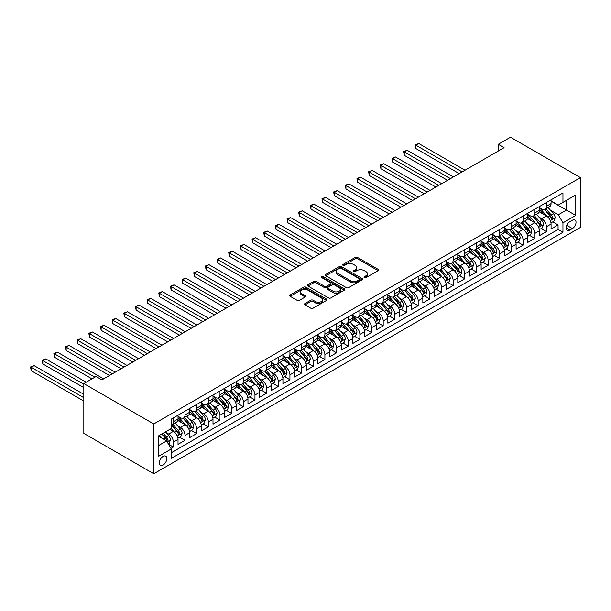 <?xml version="1.0" encoding="UTF-8"?>
<svg xmlns="http://www.w3.org/2000/svg" width="611" height="611" viewBox="0 0 611 611"><rect width="100%" height="100%" fill="white"/><g stroke="black" fill="none" stroke-linecap="round" stroke-linejoin="round"><path stroke-width="0.92" d="M364.347 277.654A1.13 0.657 0 0 0 365.951 277.654L378.11 270.635A1.619 0.932 0 0 0 378.583 269.978A1.619 0.932 0 0 0 378.11 269.314L357.511 257.422A1.619 0.932 0 0 0 355.22 257.422L343.061 264.441A1.13 0.657 0 0 0 342.733 264.907A1.13 0.657 0 0 0 343.061 265.365A1.13 0.657 0 0 0 344.665 265.365L346.238 264.456A5.178 2.986 0 0 1 353.563 264.456L355.281 265.449A5.178 2.986 0 0 1 356.793 267.565A5.178 2.986 0 0 1 355.281 269.68L353.708 270.589A1.13 0.657 0 0 0 353.372 271.047A1.13 0.657 0 0 0 353.708 271.513A1.13 0.657 0 0 0 355.304 271.513L356.877 270.604A5.178 2.986 0 0 1 364.202 270.604L365.92 271.59A5.178 2.986 0 0 1 367.44 273.705A5.178 2.986 0 0 1 365.92 275.821L364.347 276.73A1.13 0.657 0 0 0 364.019 277.195A1.13 0.657 0 0 0 364.347 277.654L364.347 276.73M163.099 465.017A5.278 3.047 120 0 0 166.543 460.366A5.278 3.047 120 0 0 165.734 456.142A5.278 3.047 120 0 0 163.099 456.402A5.278 3.047 120 0 0 159.654 461.045A5.278 3.047 120 0 0 160.464 465.277A5.278 3.047 120 0 0 163.099 465.017M304.988 303.537A1.619 0.932 0 0 0 304.515 304.194A1.619 0.932 0 0 0 304.988 304.858L310.762 308.196A1.619 0.932 0 0 0 313.053 308.196L326.557 300.398A1.619 0.932 0 0 0 327.03 299.734A1.619 0.932 0 0 0 326.557 299.077L305.958 287.185A1.619 0.932 0 0 0 303.667 287.185L290.164 294.983A1.619 0.932 0 0 0 289.69 295.64A1.619 0.932 0 0 0 290.164 296.304L297.145 300.329A1.619 0.932 0 0 0 299.436 300.329L305.217 296.992A1.619 0.932 0 0 0 305.691 296.335A1.619 0.932 0 0 0 305.217 295.671L301.75 293.677A4.33 2.497 0 0 1 300.482 291.905A4.33 2.497 0 0 1 303.155 289.599A4.33 2.497 0 0 1 307.875 290.141L321.432 297.969A4.33 2.497 0 0 1 322.7 299.734A4.33 2.497 0 0 1 320.034 302.048A4.33 2.497 0 0 1 315.314 301.506L313.053 300.2A1.619 0.932 0 0 0 310.762 300.2L304.988 303.537L304.988 304.858L310.762 301.544L310.762 300.2M580.45 177.618L510.506 137.238L498.263 144.303L504.09 147.671L101.9 379.874L96.064 376.506L83.829 383.578L153.773 423.958L580.45 177.618L580.45 227.422L153.773 473.762L153.773 423.958M346.353 287.644A1.619 0.932 0 0 0 348.644 287.644L362.147 279.853A1.619 0.932 0 0 0 362.621 279.189A1.619 0.932 0 0 0 362.147 278.532L341.549 266.64A1.619 0.932 0 0 0 339.258 266.64L325.755 274.431A1.619 0.932 0 0 0 325.281 275.095A1.619 0.932 0 0 0 325.755 275.752L346.353 287.644M322.257 277.898A1.13 0.657 0 0 1 323.41 278.058L323.41 276.714L344.352 288.804A1.619 0.932 0 0 1 344.825 289.461A1.619 0.932 0 0 1 344.352 290.126L330.849 297.924A1.619 0.932 0 0 1 328.558 297.924L307.959 286.032L307.959 284.711A1.619 0.932 0 0 0 307.486 285.368A1.619 0.932 0 0 0 307.959 286.032M307.959 284.711L313.741 281.373A1.619 0.932 0 0 1 316.032 281.373L324.38 286.192A1.619 0.932 0 0 0 326.671 286.192L330.505 283.978A1.619 0.932 0 0 0 330.979 283.321A1.619 0.932 0 0 0 330.505 282.656L321.806 277.638A1.13 0.657 0 0 1 321.478 277.173A1.13 0.657 0 0 1 322.173 276.569A1.13 0.657 0 0 1 323.41 276.714M170.943 448.443L173.356 447.046L168.521 444.25M165.772 432.367L168.697 434.054A6.591 3.811 60 0 1 173.356 442.135L178.022 439.439L178.022 444.35L185.018 440.317L179.71 437.255M177.427 425.63L180.352 427.326A6.591 3.811 60 0 1 185.018 435.399L189.677 432.71L189.677 437.621L196.673 433.581L191.373 430.518M189.082 418.902L192.014 420.589A6.591 3.811 60 0 1 196.673 428.67L201.34 425.974L201.34 430.892L208.336 426.852L203.028 423.79M200.744 412.173L203.669 413.861A6.591 3.811 60 0 1 208.336 421.941L212.995 419.245L212.995 424.164L219.991 420.124L214.682 417.061M212.399 405.444L215.324 407.132A6.591 3.811 60 0 1 219.991 415.205L224.649 412.517L224.649 417.428L231.645 413.395L226.345 410.332M224.054 398.708L226.987 400.404A6.591 3.811 60 0 1 231.645 408.476L236.312 405.788L236.312 410.699L243.308 406.659L238 403.596M235.716 391.979L238.641 393.667A6.591 3.811 60 0 1 243.308 401.748L247.967 399.052L247.967 403.97L254.963 399.93L249.662 396.867M247.371 385.251L250.304 386.939A6.591 3.811 60 0 1 254.963 395.019L259.629 392.323L259.629 397.242L266.617 393.201L261.317 390.139M259.033 378.522L261.959 380.21A6.591 3.811 60 0 1 266.617 388.283L271.284 385.594L271.284 390.505L278.28 386.473L272.972 383.41M270.688 371.786L273.613 373.481A6.591 3.811 60 0 1 278.28 381.554L282.939 378.866L282.939 383.777L289.935 379.737L284.634 376.674M282.343 365.057L285.276 366.745A6.591 3.811 60 0 1 289.935 374.826L294.601 372.13L294.601 377.048L301.597 373.008L296.289 369.945M294.006 358.329L296.931 360.016A6.591 3.811 60 0 1 301.597 368.097L306.256 365.401L306.256 370.319L313.252 366.279L307.952 363.217M305.66 351.6L308.586 353.288A6.591 3.811 60 0 1 313.252 361.361L317.919 358.672L317.919 363.583L324.907 359.551L319.606 356.488M317.323 344.864L320.248 346.559A6.591 3.811 60 0 1 324.907 354.632L329.573 351.944L329.573 356.855L336.569 352.814L331.261 349.752M328.978 338.135L331.903 339.823A6.591 3.811 60 0 1 336.569 347.903L341.228 345.207L341.228 350.126L348.224 346.086L342.924 343.023M340.632 331.406L343.565 333.094A6.591 3.811 60 0 1 348.224 341.175L352.891 338.479L352.891 343.39L359.887 339.357L354.579 336.294M352.295 324.678L355.22 326.366A6.591 3.811 60 0 1 359.887 334.438L364.546 331.75L364.546 336.661L371.541 332.621L366.241 329.566M363.95 317.941L366.875 319.637A6.591 3.811 60 0 1 371.541 327.71L376.208 325.021L376.208 329.932L383.196 325.892L377.896 322.829M375.612 311.213L378.537 312.901A6.591 3.811 60 0 1 383.196 320.981L387.863 318.285L387.863 323.204L394.859 319.163L389.551 316.101M387.267 304.484L390.192 306.172A6.591 3.811 60 0 1 394.859 314.253L399.518 311.557L399.518 316.467L406.514 312.435L401.213 309.372M398.922 297.756L401.855 299.443A6.591 3.811 60 0 1 406.514 307.516L411.18 304.828L411.18 309.739L418.176 305.699L412.868 302.636M410.584 291.019L413.51 292.715A6.591 3.811 60 0 1 418.176 300.788L422.835 298.099L422.835 303.01L429.831 298.97L424.523 295.907M422.239 284.291L425.164 285.979A6.591 3.811 60 0 1 429.831 294.059L434.497 291.363L434.497 296.282L441.486 292.241L436.185 289.179M433.902 277.562L436.827 279.25A6.591 3.811 60 0 1 441.486 287.33L446.152 284.634L446.152 289.545L453.148 285.513L447.84 282.45M445.556 270.833L448.482 272.521A6.591 3.811 60 0 1 453.148 280.594L457.807 277.906L457.807 282.817L464.803 278.776L459.503 275.714M457.211 264.097L460.144 265.793A6.591 3.811 60 0 1 464.803 273.865L469.469 271.177L469.469 276.088L476.465 272.048L471.157 268.985M468.874 257.368L471.799 259.056A6.591 3.811 60 0 1 476.465 267.137L481.124 264.441L481.124 269.359L488.12 265.319L482.812 262.256M480.529 250.64L483.454 252.328A6.591 3.811 60 0 1 488.12 260.408L492.787 257.712L492.787 262.623L499.775 258.59L494.475 255.528M492.191 243.911L495.116 245.599A6.591 3.811 60 0 1 499.775 253.672L504.442 250.984L504.442 255.894L511.438 251.854L506.129 248.792M503.846 237.175L506.771 238.87A6.591 3.811 60 0 1 511.438 246.943L516.096 244.255L516.096 249.166L523.092 245.126L517.792 242.063M515.501 230.446L518.433 232.134A6.591 3.811 60 0 1 523.092 240.215L527.759 237.519L527.759 242.437L534.755 238.397L529.447 235.334M527.163 223.718L530.088 225.406A6.591 3.811 60 0 1 534.755 233.486L539.414 230.79L539.414 235.701L546.41 231.668L546.41 226.75A6.591 3.811 -120 0 0 541.743 218.677L538.818 216.989M541.102 228.606L546.41 231.668M178.022 439.439A6.591 3.811 -120 0 0 173.356 431.358L169.858 429.342M189.677 432.71A6.591 3.811 -120 0 0 185.018 424.63L177.809 420.467M201.34 425.974A6.591 3.811 -120 0 0 196.673 417.901L189.463 413.739M212.995 419.245A6.591 3.811 -120 0 0 208.336 411.172L201.126 407.01M224.649 412.517A6.591 3.811 -120 0 0 219.991 404.436L212.781 400.274M236.312 405.788A6.591 3.811 -120 0 0 231.645 397.708L224.436 393.545M247.967 399.052A6.591 3.811 -120 0 0 243.308 390.979L236.098 386.816M259.629 392.323A6.591 3.811 -120 0 0 254.963 384.25L247.753 380.088M271.284 385.594A6.591 3.811 -120 0 0 266.617 377.514L259.415 373.352M282.939 378.866A6.591 3.811 -120 0 0 278.28 370.785L271.07 366.623M294.601 372.13A6.591 3.811 -120 0 0 289.935 364.057L282.725 359.894M306.256 365.401A6.591 3.811 -120 0 0 301.597 357.328L294.387 353.166M317.919 358.672A6.591 3.811 -120 0 0 313.252 350.592L306.042 346.429M329.573 351.944A6.591 3.811 -120 0 0 324.907 343.863L317.697 339.701M341.228 345.207A6.591 3.811 -120 0 0 336.569 337.135L329.36 332.972M352.891 338.479A6.591 3.811 -120 0 0 348.224 330.406L341.014 326.243M364.546 331.75A6.591 3.811 -120 0 0 359.887 323.67L352.677 319.507M376.208 325.021A6.591 3.811 -120 0 0 371.541 316.941L364.332 312.779M387.863 318.285A6.591 3.811 -120 0 0 383.196 310.212L375.986 306.05M399.518 311.557A6.591 3.811 -120 0 0 394.859 303.484L387.649 299.321M411.18 304.828A6.591 3.811 -120 0 0 406.514 296.747L399.304 292.585M422.835 298.099A6.591 3.811 -120 0 0 418.176 290.019L410.966 285.856M434.497 291.363A6.591 3.811 -120 0 0 429.831 283.29L422.621 279.128M446.152 284.634A6.591 3.811 -120 0 0 441.486 276.562L434.276 272.399M457.807 277.906A6.591 3.811 -120 0 0 453.148 269.825L445.938 265.663M469.469 271.177A6.591 3.811 -120 0 0 464.803 263.097L457.593 258.934M481.124 264.441A6.591 3.811 -120 0 0 476.465 256.368L469.256 252.206M492.787 257.712A6.591 3.811 -120 0 0 488.12 249.639L480.91 245.477M504.442 250.984A6.591 3.811 -120 0 0 499.775 242.903L492.565 238.741M516.096 244.255A6.591 3.811 -120 0 0 511.438 236.174L504.228 232.012M527.759 237.519A6.591 3.811 -120 0 0 523.092 229.446L515.883 225.283M539.414 230.79A6.591 3.811 -120 0 0 534.755 222.717L527.545 218.555M572.408 220.227L569.842 221.701A5.109 2.948 120 0 0 566.504 226.207A5.109 2.948 120 0 0 567.283 230.301A5.109 2.948 120 0 0 569.842 230.049L572.408 228.567A5.109 2.948 120 0 0 575.745 224.069A5.109 2.948 120 0 0 574.959 219.968A5.109 2.948 120 0 0 572.408 220.227M158.44 445.633L166.597 440.921L171.263 448.993L171.263 458.418L562.96 232.272L562.96 222.847L558.301 214.774L550.48 210.253M171.263 448.993L158.44 456.402L158.44 435.941L171.263 428.532L171.263 419.115L562.96 192.961L562.96 202.386L575.783 194.985L575.783 215.446L562.96 222.847M178.022 416.282L180.352 417.634A6.591 3.811 60 0 0 183.651 417.955L188.31 415.266A6.591 3.811 -120 0 0 189.677 412.249L189.677 408.476M189.677 409.553L192.014 410.898A6.591 3.811 60 0 0 195.306 411.226L199.973 408.538A6.591 3.811 -120 0 0 201.34 405.513L201.34 401.748M201.34 402.825L203.669 404.169A6.591 3.811 60 0 0 206.969 404.497L211.627 401.801A6.591 3.811 -120 0 0 212.995 398.784L212.995 395.019M212.995 396.096L215.324 397.44A6.591 3.811 60 0 0 218.623 397.769L223.29 395.073A6.591 3.811 -120 0 0 224.649 392.056L224.649 388.283M224.649 389.36L226.987 390.712A6.591 3.811 60 0 0 230.278 391.032L234.945 388.344A6.591 3.811 -120 0 0 236.312 385.327L236.312 381.554M236.312 382.631L238.641 383.975A6.591 3.811 60 0 0 241.941 384.304L246.6 381.615A6.591 3.811 -120 0 0 247.967 378.591L247.967 374.826M247.967 375.902L250.304 377.247A6.591 3.811 60 0 0 253.596 377.575L258.262 374.879A6.591 3.811 -120 0 0 259.629 371.862L259.629 368.097M259.629 369.174L261.959 370.518A6.591 3.811 60 0 0 265.258 370.846L269.917 368.15A6.591 3.811 -120 0 0 271.284 365.134L271.284 361.361M271.284 362.438L273.613 363.789A6.591 3.811 60 0 0 276.913 364.11L281.579 361.422A6.591 3.811 -120 0 0 282.939 358.405L282.939 354.632M282.939 355.709L285.276 357.053A6.591 3.811 60 0 0 288.568 357.382L293.234 354.693A6.591 3.811 -120 0 0 294.601 351.669L294.601 347.903M294.601 348.98L296.931 350.324A6.591 3.811 60 0 0 300.23 350.653L304.889 347.957A6.591 3.811 -120 0 0 306.256 344.94L306.256 341.175M306.256 342.252L308.586 343.596A6.591 3.811 60 0 0 311.885 343.924L316.551 341.228A6.591 3.811 -120 0 0 317.919 338.211L317.919 334.438M317.919 335.515L320.248 336.867A6.591 3.811 60 0 0 323.547 337.188L328.206 334.5A6.591 3.811 -120 0 0 329.573 331.483L329.573 327.71M329.573 328.787L331.903 330.131A6.591 3.811 60 0 0 335.202 330.459L339.869 327.771A6.591 3.811 -120 0 0 341.228 324.747L341.228 320.981M341.228 322.058L343.565 323.402A6.591 3.811 60 0 0 346.857 323.731L351.524 321.035A6.591 3.811 -120 0 0 352.891 318.018L352.891 314.253M352.891 315.329L355.22 316.674A6.591 3.811 60 0 0 358.52 317.002L363.178 314.306A6.591 3.811 -120 0 0 364.546 311.289L364.546 307.516M364.546 308.593L366.875 309.945A6.591 3.811 60 0 0 370.174 310.266L374.841 307.577A6.591 3.811 -120 0 0 376.208 304.561L376.208 300.788M376.208 301.865L378.537 303.209A6.591 3.811 60 0 0 381.837 303.537L386.496 300.849A6.591 3.811 -120 0 0 387.863 297.824L387.863 294.059M387.863 295.136L390.192 296.48A6.591 3.811 60 0 0 393.492 296.809L398.158 294.112A6.591 3.811 -120 0 0 399.518 291.096L399.518 287.33M399.518 288.407L401.855 289.751A6.591 3.811 60 0 0 405.146 290.08L409.813 287.384A6.591 3.811 -120 0 0 411.18 284.367L411.18 280.594M411.18 281.671L413.51 283.023A6.591 3.811 60 0 0 416.809 283.344L421.468 280.655A6.591 3.811 -120 0 0 422.835 277.638L422.835 273.865M422.835 274.942L425.164 276.287A6.591 3.811 60 0 0 428.464 276.615L433.13 273.927A6.591 3.811 -120 0 0 434.497 270.902L434.497 267.137M434.497 268.214L436.827 269.558A6.591 3.811 60 0 0 440.126 269.886L444.785 267.19A6.591 3.811 -120 0 0 446.152 264.173L446.152 260.408M446.152 261.485L448.482 262.829A6.591 3.811 60 0 0 451.781 263.158L456.448 260.462A6.591 3.811 -120 0 0 457.807 257.445L457.807 253.672M457.807 254.749L460.144 256.101A6.591 3.811 60 0 0 463.436 256.421L468.102 253.733A6.591 3.811 -120 0 0 469.469 250.716L469.469 246.943M469.469 248.02L471.799 249.364A6.591 3.811 60 0 0 475.098 249.693L479.757 247.004A6.591 3.811 -120 0 0 481.124 243.98L481.124 240.215M481.124 241.292L483.454 242.636A6.591 3.811 60 0 0 486.753 242.964L491.42 240.268A6.591 3.811 -120 0 0 492.787 237.251L492.787 233.486M492.787 234.563L495.116 235.907A6.591 3.811 60 0 0 498.416 236.236L503.074 233.539A6.591 3.811 -120 0 0 504.442 230.523L504.442 226.75M504.442 227.827L506.771 229.178A6.591 3.811 60 0 0 510.07 229.499L514.729 226.811A6.591 3.811 -120 0 0 516.096 223.794L516.096 220.021M516.096 221.098L518.433 222.442A6.591 3.811 60 0 0 521.725 222.771L526.392 220.082A6.591 3.811 -120 0 0 527.759 217.058L527.759 213.292M527.759 214.369L530.088 215.714A6.591 3.811 60 0 0 533.388 216.042L538.047 213.346A6.591 3.811 -120 0 0 539.414 210.329L539.414 206.564M171.263 452.766L558.064 229.446L558.064 224.932L551.069 228.972L551.069 224.061A6.591 3.811 -120 0 0 546.41 215.981L539.2 211.818M539.414 207.641L541.743 208.985A6.591 3.811 -120 0 0 545.043 209.313A6.591 3.811 -120 0 0 546.41 206.289L546.41 202.524M545.043 209.313L549.709 206.617A6.591 3.811 -120 0 0 551.069 203.6L551.069 199.828M173.356 417.901L173.356 421.666A6.591 3.811 60 0 1 171.989 424.691A6.591 3.811 60 0 1 171.263 424.958M171.989 424.691L176.655 421.995A6.591 3.811 -120 0 0 178.022 418.978L178.022 415.205M185.018 411.172L185.018 414.938A6.591 3.811 60 0 1 183.651 417.955M196.673 404.436L196.673 408.209A6.591 3.811 60 0 1 195.306 411.226M208.336 397.708L208.336 401.48A6.591 3.811 60 0 1 206.969 404.497M219.991 390.979L219.991 394.744A6.591 3.811 60 0 1 218.623 397.769M231.645 384.25L231.645 388.016A6.591 3.811 60 0 1 230.278 391.032M243.308 377.514L243.308 381.287A6.591 3.811 60 0 1 241.941 384.304M254.963 370.785L254.963 374.558A6.591 3.811 60 0 1 253.596 377.575M266.617 364.057L266.617 367.822A6.591 3.811 60 0 1 265.258 370.846M278.28 357.328L278.28 361.093A6.591 3.811 60 0 1 276.913 364.11M289.935 350.592L289.935 354.365A6.591 3.811 60 0 1 288.568 357.382M301.597 343.863L301.597 347.636A6.591 3.811 60 0 1 300.23 350.653M313.252 337.135L313.252 340.9A6.591 3.811 60 0 1 311.885 343.924M324.907 330.406L324.907 334.171A6.591 3.811 60 0 1 323.547 337.188M336.569 323.67L336.569 327.443A6.591 3.811 60 0 1 335.202 330.459M348.224 316.941L348.224 320.714A6.591 3.811 60 0 1 346.857 323.731M359.887 310.212L359.887 313.978A6.591 3.811 60 0 1 358.52 317.002M371.541 303.484L371.541 307.249A6.591 3.811 60 0 1 370.174 310.266M383.196 296.747L383.196 300.52A6.591 3.811 60 0 1 381.837 303.537M394.859 290.019L394.859 293.792A6.591 3.811 60 0 1 393.492 296.809M406.514 283.29L406.514 287.055A6.591 3.811 60 0 1 405.146 290.08M418.176 276.562L418.176 280.327A6.591 3.811 60 0 1 416.809 283.344M429.831 269.825L429.831 273.598A6.591 3.811 60 0 1 428.464 276.615M441.486 263.097L441.486 266.87A6.591 3.811 60 0 1 440.126 269.886M453.148 256.368L453.148 260.133A6.591 3.811 60 0 1 451.781 263.158M464.803 249.639L464.803 253.405A6.591 3.811 60 0 1 463.436 256.421M476.465 242.903L476.465 246.676A6.591 3.811 60 0 1 475.098 249.693M488.12 236.174L488.12 239.947A6.591 3.811 60 0 1 486.753 242.964M499.775 229.446L499.775 233.211A6.591 3.811 60 0 1 498.416 236.236M511.438 222.717L511.438 226.482A6.591 3.811 60 0 1 510.07 229.499M523.092 215.981L523.092 219.754A6.591 3.811 60 0 1 521.725 222.771M534.755 209.252L534.755 213.025A6.591 3.811 60 0 1 533.388 216.042M534.755 233.486L534.755 238.397M523.092 240.215L523.092 245.126M511.438 246.943L511.438 251.854M499.775 253.672L499.775 258.59M488.12 260.408L488.12 265.319M476.465 267.137L476.465 272.048M464.803 273.865L464.803 278.776M453.148 280.594L453.148 285.513M441.486 287.33L441.486 292.241M429.831 294.059L429.831 298.97M418.176 300.788L418.176 305.699M406.514 307.516L406.514 312.435M394.859 314.253L394.859 319.163M383.196 320.981L383.196 325.892M371.541 327.71L371.541 332.621M359.887 334.438L359.887 339.357M348.224 341.175L348.224 346.086M336.569 347.903L336.569 352.814M324.907 354.632L324.907 359.551M313.252 361.361L313.252 366.279M301.597 368.097L301.597 373.008M289.935 374.826L289.935 379.737M278.28 381.554L278.28 386.473M266.617 388.283L266.617 393.201M254.963 395.019L254.963 399.93M243.308 401.748L243.308 406.659M231.645 408.476L231.645 413.395M219.991 415.205L219.991 420.124M208.336 421.941L208.336 426.852M196.673 428.67L196.673 433.581M185.018 435.399L185.018 440.317M173.356 442.135L173.356 447.046M166.597 440.921L158.44 436.208M558.301 214.774L566.458 210.062L566.458 200.37L575.783 194.985M551.069 201.179L575.783 215.446M551.069 200.904L558.301 205.082L562.96 202.386M83.829 383.578L83.829 433.382L153.773 473.762M498.263 144.303L498.263 151.032M552.764 221.869L558.064 224.932M558.064 229.446L562.96 232.272M364.798 277.814L365.92 277.165A5.178 2.986 0 0 0 367.44 275.057L367.44 273.705M356.793 267.565L356.793 268.909A5.178 2.986 0 0 1 355.281 271.024L354.159 271.674M378.11 269.314L378.11 270.635L357.511 258.766A1.619 0.932 0 0 0 355.22 258.766L343.512 265.525M362.124 279.861L341.549 267.985A1.619 0.932 0 0 0 339.258 267.985L325.778 275.767M359.283 279.655A1.13 0.657 0 0 0 359.612 279.189A1.13 0.657 0 0 0 359.283 278.731L341.205 268.29A1.13 0.657 0 0 0 339.601 268.29L337.944 269.245A5.178 2.986 0 0 0 336.424 271.36A5.178 2.986 0 0 0 337.944 273.476L350.302 280.609A5.178 2.986 0 0 0 357.626 280.609L359.283 279.655L359.283 280.999A1.13 0.657 0 0 0 359.612 280.533L359.612 279.189M336.424 271.36L336.424 272.705A5.178 2.986 0 0 0 337.944 274.82L337.944 273.476M359.283 280.999L357.626 281.954A5.178 2.986 0 0 1 350.302 281.954L337.944 274.82M307.982 286.04L313.741 282.717L313.741 281.373M330.979 283.321L330.979 284.665A1.619 0.932 0 0 1 330.505 285.329L326.671 287.537A1.619 0.932 0 0 1 324.38 287.537L316.032 282.717A1.619 0.932 0 0 0 313.741 282.717M323.41 278.058L344.329 290.133M333.048 291.195A4.33 2.497 0 0 0 337.768 291.737A4.33 2.497 0 0 0 340.442 289.431A4.33 2.497 0 0 0 339.174 287.666L334.393 284.902A1.619 0.932 0 0 0 332.109 284.902L328.275 287.117A1.619 0.932 0 0 0 327.802 287.781A1.619 0.932 0 0 0 328.275 288.438L333.048 291.195L333.048 292.547A4.33 2.497 0 0 0 337.768 293.089A4.33 2.497 0 0 0 340.442 290.775L340.442 289.431M327.802 287.781L327.802 289.125A1.619 0.932 0 0 0 328.275 289.782L328.275 288.438M333.048 292.547L328.275 289.782M322.7 299.734L322.7 301.086A4.33 2.497 0 0 1 320.034 303.392A4.33 2.497 0 0 1 315.314 302.85L313.053 301.544A1.619 0.932 0 0 0 310.762 301.544M300.482 291.905L300.482 293.257A4.33 2.497 0 0 0 301.75 295.021L301.75 293.677M305.195 297.007L301.75 295.021M326.534 300.413L305.958 288.529A1.619 0.932 0 0 0 303.667 288.529L290.187 296.312M550.977 222.908L553.986 221.167L555.155 217.799A4.369 2.52 -120 0 0 553.451 213.697L548.12 207.534M547.059 216.409L540.743 209.099A12.61 7.279 -120 0 0 539.414 207.709M543.591 214.354L540.063 210.268A10.471 6.041 -120 0 0 539.414 209.565M465.04 170.217L418.818 143.532L415.9 145.212L415.9 148.58L459.205 173.577M544.447 209.55L549.839 215.782A4.369 2.52 60 0 1 551.397 218.791C552.054 219.67 552.52 219.402 552.795 217.99A4.369 2.52 -120 0 0 551.237 214.98L545.906 208.809M544.768 209.443L550.557 216.149A2.223 1.283 60 0 1 551.114 217.02L552.795 217.99M551.397 218.791L551.71 219.311M415.9 148.58L415.259 144.838L462.122 171.897M415.259 144.838L418.818 143.532M539.314 229.637L542.331 227.895L543.492 224.527A4.369 2.52 -120 0 0 541.797 220.426L536.466 214.262M535.396 223.137L529.08 215.828A12.61 7.279 -120 0 0 527.759 214.438M531.937 221.09L528.4 216.997A10.471 6.041 -120 0 0 527.759 216.294M453.377 176.946L407.155 150.26L404.245 151.94L404.245 155.309L447.55 180.314M532.792 216.279L538.176 222.519A4.369 2.52 60 0 1 539.734 225.528C540.391 226.406 540.857 226.131 541.132 224.718A4.369 2.52 -120 0 0 539.574 221.709L534.251 215.538M533.105 216.179L538.894 222.878A2.223 1.283 60 0 1 539.46 223.748L541.132 224.718M539.734 225.528L540.055 226.039M404.245 155.309L403.604 151.574L450.467 178.626M403.604 151.574L407.155 150.26M527.66 236.365L530.669 234.624L531.837 231.264A4.369 2.52 -120 0 0 530.134 227.162L524.811 220.991M523.742 229.873L517.425 222.557A12.61 7.279 -120 0 0 516.096 221.167M520.274 227.819L516.746 223.725A10.471 6.041 -120 0 0 516.096 223.023M441.722 183.674L395.5 156.989L392.583 158.669L392.583 162.037L435.895 187.042M521.137 223.007L526.522 229.247A4.369 2.52 60 0 1 528.08 232.256C528.736 233.135 529.202 232.867 529.477 231.447A4.369 2.52 -120 0 0 527.919 228.438L522.596 222.274M521.45 222.908L527.24 229.606A2.223 1.283 60 0 1 527.797 230.477L529.477 231.447M528.08 232.256L528.393 232.776M392.583 162.037L391.941 158.302L438.805 185.362M391.941 158.302L395.5 156.989M515.997 243.094L519.014 241.36L520.175 237.992A4.369 2.52 -120 0 0 518.479 233.891L513.148 227.72M512.087 236.602L505.763 229.285A12.61 7.279 -120 0 0 504.442 227.903M508.619 234.548L505.083 230.462A10.471 6.041 -120 0 0 504.442 229.751M430.06 190.411L383.838 163.717L380.928 165.405L380.928 168.766L424.233 193.771M509.475 229.736L514.867 235.976A4.369 2.52 60 0 1 516.417 238.985C517.074 239.863 517.548 239.596 517.822 238.175A4.369 2.52 -120 0 0 516.264 235.166L510.933 229.003M509.795 229.637L515.585 236.342A2.223 1.283 60 0 1 516.142 237.213L517.822 238.175M516.417 238.985L516.738 239.504M380.928 168.766L380.286 165.031L427.15 192.091M380.286 165.031L383.838 163.717M504.342 249.83L507.359 248.089L508.52 244.721A4.369 2.52 -120 0 0 506.817 240.619L501.494 234.456M500.424 243.331L494.108 236.022A12.61 7.279 -120 0 0 492.787 234.632M496.964 241.276L493.428 237.19A10.471 6.041 -120 0 0 492.787 236.488M418.405 197.139L372.183 170.454L369.265 172.134L369.265 175.502L412.578 200.5M497.82 236.472L503.204 242.704A4.369 2.52 60 0 1 504.762 245.714C505.419 246.592 505.885 246.325 506.16 244.912A4.369 2.52 -120 0 0 504.602 241.903L499.279 235.731M498.133 236.365L503.922 243.071A2.223 1.283 60 0 1 504.487 243.942L506.16 244.912M504.762 245.714L505.083 246.233M369.265 175.502L368.624 171.76L415.488 198.819M368.624 171.76L372.183 170.454M492.687 256.559L495.697 254.818L496.865 251.449A4.369 2.52 -120 0 0 495.162 247.348L489.839 241.185M488.769 250.059L482.453 242.75A12.61 7.279 -120 0 0 481.124 241.36M485.302 248.013L481.774 243.919A10.471 6.041 -120 0 0 481.124 243.216M406.75 203.868L360.528 177.182L357.611 178.863L357.611 182.231L400.915 207.236M486.157 243.201L491.55 249.441A4.369 2.52 60 0 1 493.108 252.45C493.764 253.328 494.23 253.053 494.505 251.64A4.369 2.52 -120 0 0 492.947 248.631L487.624 242.46M486.478 243.102L492.267 249.8A2.223 1.283 60 0 1 492.825 250.67L494.505 251.64M493.108 252.45L493.421 252.962M357.611 182.231L356.969 178.496L403.833 205.548M356.969 178.496L360.528 177.182M481.025 263.288L484.042 261.546L485.203 258.186A4.369 2.52 -120 0 0 483.507 254.084L478.176 247.913M477.107 256.796L470.791 249.479A12.61 7.279 -120 0 0 469.469 248.097M473.647 254.741L470.111 250.647A10.471 6.041 -120 0 0 469.469 249.945M395.088 210.596L348.866 183.911L345.956 185.591L345.956 188.959L389.26 213.965M474.503 249.93L479.887 256.169A4.369 2.52 60 0 1 481.445 259.179C482.102 260.057 482.568 259.79 482.843 258.369A4.369 2.52 -120 0 0 481.292 255.36L475.961 249.196M474.816 249.83L480.605 256.528A2.223 1.283 60 0 1 481.17 257.399L482.843 258.369M481.445 259.179L481.766 259.698M345.956 188.959L345.314 185.225L392.178 212.284M345.314 185.225L348.866 183.911M469.37 270.016L472.379 268.282L473.548 264.914A4.369 2.52 -120 0 0 471.845 260.813L466.521 254.642M465.452 263.524L459.136 256.208A12.61 7.279 -120 0 0 457.807 254.825M461.985 261.47L458.456 257.384A10.471 6.041 -120 0 0 457.807 256.673M383.433 217.333L337.211 190.64L334.293 192.328L334.293 195.688L377.606 220.693M462.848 256.658L468.232 262.898A4.369 2.52 60 0 1 469.79 265.907C470.447 266.786 470.913 266.518 471.188 265.098A4.369 2.52 -120 0 0 469.63 262.088L464.307 255.925M463.161 256.559L468.95 263.265A2.223 1.283 60 0 1 469.508 264.135L471.188 265.098M469.79 265.907L470.111 266.427M334.293 195.688L333.652 191.953L380.516 219.013M333.652 191.953L337.211 190.64M457.715 276.752L460.725 275.011L461.893 271.643A4.369 2.52 -120 0 0 460.19 267.542L454.859 261.378M453.797 270.253L447.481 262.944A12.61 7.279 -120 0 0 446.152 261.554M450.33 268.198L446.794 264.112A10.471 6.041 -120 0 0 446.152 263.41M371.771 224.061L325.548 197.376L322.639 199.056L322.639 202.424L365.943 227.422M451.185 263.394L456.577 269.627A4.369 2.52 60 0 1 458.135 272.636C458.785 273.514 459.258 273.247 459.533 271.834A4.369 2.52 -120 0 0 457.975 268.825L452.644 262.654M451.506 263.288L457.295 269.993A2.223 1.283 60 0 1 457.853 270.864L459.533 271.834M458.135 272.636L458.449 273.155M322.639 202.424L321.997 198.69L368.861 225.742M321.997 198.69L325.548 197.376M446.053 283.481L449.07 281.74L450.231 278.379A4.369 2.52 -120 0 0 448.527 274.27L443.204 268.107M442.135 276.982L435.819 269.672A12.61 7.279 -120 0 0 434.497 268.282M438.675 274.935L435.139 270.841A10.471 6.041 -120 0 0 434.497 270.138M360.116 230.79L313.894 204.105L310.976 205.785L310.976 209.153L354.288 234.158M439.53 270.123L444.915 276.363A4.369 2.52 60 0 1 446.473 279.372C447.13 280.25 447.596 279.975 447.871 278.563A4.369 2.52 -120 0 0 446.313 275.553L440.989 269.382M439.844 270.024L445.633 276.722A2.223 1.283 60 0 1 446.198 277.593L447.871 278.563M446.473 279.372L446.794 279.884M310.976 209.153L310.335 205.418L357.198 232.47M310.335 205.418L313.894 204.105M434.398 290.21L437.407 288.468L438.576 285.108A4.369 2.52 -120 0 0 436.873 281.007L431.549 274.835M430.48 283.718L424.164 276.401A12.61 7.279 -120 0 0 422.835 275.019M427.013 281.663L423.484 277.57A10.471 6.041 -120 0 0 422.835 276.867M348.461 237.519L302.239 210.833L299.321 212.513L299.321 215.882L342.626 240.887M427.868 276.852L433.26 283.092A4.369 2.52 60 0 1 434.818 286.101C435.475 286.979 435.941 286.712 436.216 285.291A4.369 2.52 -120 0 0 434.658 282.282L429.334 276.119M428.189 276.752L433.978 283.451A2.223 1.283 60 0 1 434.536 284.321L436.216 285.291M434.818 286.101L435.131 286.62M299.321 215.882L298.68 212.147L345.543 239.207M298.68 212.147L302.239 210.833M422.736 296.938L425.752 295.205L426.913 291.837A4.369 2.52 -120 0 0 425.218 287.735L419.887 281.564M418.818 290.446L412.501 283.13A12.61 7.279 -120 0 0 411.18 281.747M415.358 288.392L411.822 284.306A10.471 6.041 -120 0 0 411.18 283.603M336.798 244.255L290.576 217.562L287.666 219.25L287.666 222.61L330.971 247.615M416.213 283.58L421.598 289.82A4.369 2.52 60 0 1 423.156 292.829C423.813 293.708 424.278 293.44 424.561 292.02A4.369 2.52 -120 0 0 423.003 289.011L417.672 282.847M416.526 283.481L422.316 290.187A2.223 1.283 60 0 1 422.881 291.057L424.561 292.02M423.156 292.829L423.476 293.349M287.666 222.61L287.025 218.875L333.889 245.935M287.025 218.875L290.576 217.562M411.081 303.675L414.09 301.933L415.259 298.565A4.369 2.52 -120 0 0 413.555 294.464L408.232 288.3M407.163 297.175L400.847 289.866A12.61 7.279 -120 0 0 399.518 288.476M403.695 295.121L400.167 291.035A10.471 6.041 -120 0 0 399.518 290.332M325.144 250.984L278.921 224.298L276.004 225.978L276.004 229.346L319.316 254.344M404.558 290.317L409.943 296.549A4.369 2.52 60 0 1 411.501 299.558C412.158 300.436 412.624 300.169 412.899 298.756A4.369 2.52 -120 0 0 411.34 295.747L406.017 289.576M404.872 290.21L410.661 296.915A2.223 1.283 60 0 1 411.218 297.786L412.899 298.756M411.501 299.558L411.822 300.077M276.004 229.346L275.362 225.612L322.226 252.664M275.362 225.612L278.921 224.298M399.426 310.403L402.435 308.662L403.604 305.301A4.369 2.52 -120 0 0 401.901 301.192L396.57 295.029M395.508 303.904L389.192 296.595A12.61 7.279 -120 0 0 387.863 295.205M392.041 301.857L388.504 297.763A10.471 6.041 -120 0 0 387.863 297.061M313.489 257.712L267.259 231.027L264.349 232.707L264.349 236.075L307.654 261.08M392.896 297.045L398.288 303.285A4.369 2.52 60 0 1 399.846 306.294C400.503 307.173 400.969 306.898 401.244 305.485A4.369 2.52 -120 0 0 399.686 302.476L394.355 296.304M393.217 296.946L399.006 303.644A2.223 1.283 60 0 1 399.563 304.515L401.244 305.485M399.846 306.294L400.159 306.814M264.349 236.075L263.708 232.34L310.571 259.392M263.708 232.34L267.259 231.027M387.764 317.132L390.78 315.391L391.941 312.03A4.369 2.52 -120 0 0 390.238 307.929L384.915 301.758M383.845 310.64L377.529 303.323A12.61 7.279 -120 0 0 376.208 301.941M380.386 308.586L376.85 304.492A10.471 6.041 -120 0 0 376.208 303.789M301.826 264.441L255.604 237.755L252.687 239.443L252.687 242.804L295.999 267.809M381.241 303.774L386.626 310.014A4.369 2.52 60 0 1 388.184 313.023C388.84 313.901 389.306 313.634 389.581 312.213A4.369 2.52 -120 0 0 388.023 309.204L382.7 303.041M381.554 303.675L387.343 310.373A2.223 1.283 60 0 1 387.909 311.243L389.581 312.213M388.184 313.023L388.504 313.542M252.687 242.804L252.045 239.069L298.916 266.129M252.045 239.069L255.604 237.755M376.109 323.861L379.118 322.127L380.286 318.759A4.369 2.52 -120 0 0 378.583 314.657L373.26 308.486M372.191 317.369L365.874 310.052A12.61 7.279 -120 0 0 364.546 308.67M368.723 315.314L365.195 311.228A10.471 6.041 -120 0 0 364.546 310.525M290.172 271.177L243.949 244.484L241.032 246.172L241.032 249.532L284.344 274.538M369.579 310.503L374.971 316.742A4.369 2.52 60 0 1 376.529 319.752C377.186 320.63 377.651 320.363 377.926 318.942A4.369 2.52 -120 0 0 376.368 315.933L371.045 309.769M369.899 310.403L375.689 317.109A2.223 1.283 60 0 1 376.246 317.98L377.926 318.942M376.529 319.752L376.842 320.271M241.032 249.532L240.39 245.798L287.254 272.857M240.39 245.798L243.949 244.484M364.446 330.597L367.463 328.855L368.624 325.487A4.369 2.52 -120 0 0 366.928 321.386L361.597 315.223M360.528 324.097L354.212 316.788A12.61 7.279 -120 0 0 352.891 315.398M357.068 322.043L353.532 317.957A10.471 6.041 -120 0 0 352.891 317.254M278.509 277.906L232.287 251.22L229.377 252.901L229.377 256.269L272.682 281.266M357.924 317.239L363.308 323.471A4.369 2.52 60 0 1 364.866 326.48C365.523 327.359 365.989 327.091 366.272 325.678A4.369 2.52 -120 0 0 364.714 322.669L359.383 316.498M358.237 317.132L364.026 323.838A2.223 1.283 60 0 1 364.591 324.708L366.272 325.678M364.866 326.48L365.187 327M229.377 256.269L228.735 252.534L275.599 279.586M228.735 252.534L232.287 251.22M352.791 337.325L355.801 335.584L356.969 332.224A4.369 2.52 -120 0 0 355.266 328.115L349.943 321.951M348.873 330.826L342.557 323.517A12.61 7.279 -120 0 0 341.228 322.127M345.406 328.779L341.877 324.685A10.471 6.041 -120 0 0 341.228 323.983M266.854 284.634L220.632 257.949L217.715 259.629L217.715 262.997L261.027 288.002M346.269 323.967L351.653 330.207A4.369 2.52 60 0 1 353.211 333.216C353.868 334.095 354.334 333.82 354.609 332.407A4.369 2.52 -120 0 0 353.051 329.398L347.728 323.227M346.582 323.868L352.371 330.566A2.223 1.283 60 0 1 352.937 331.437L354.609 332.407M353.211 333.216L353.532 333.736M217.715 262.997L217.073 259.263L263.937 286.315M217.073 259.263L220.632 257.949M341.137 344.054L344.146 342.313L345.314 338.952A4.369 2.52 -120 0 0 343.611 334.851L338.28 328.68M337.219 337.562L330.902 330.245A12.61 7.279 -120 0 0 329.573 328.863M333.751 335.508L330.215 331.414A10.471 6.041 -120 0 0 329.573 330.711M255.199 291.363L208.97 264.678L206.06 266.365L206.06 269.726L249.364 294.731M334.607 330.696L339.999 336.936A4.369 2.52 60 0 1 341.557 339.945C342.213 340.823 342.679 340.556 342.954 339.136A4.369 2.52 -120 0 0 341.396 336.126L336.065 329.963M334.927 330.597L340.717 337.295A2.223 1.283 60 0 1 341.274 338.166L342.954 339.136M341.557 339.945L341.87 340.464M206.06 269.726L205.418 265.991L252.282 293.051M205.418 265.991L208.97 264.678M329.474 350.783L332.491 349.049L333.652 345.681A4.369 2.52 -120 0 0 331.949 341.58L326.625 335.416M325.556 344.291L319.24 336.974A12.61 7.279 -120 0 0 317.919 335.592M322.096 342.236L318.56 338.15A10.471 6.041 -120 0 0 317.919 337.448M243.537 298.099L197.315 271.406L194.397 273.094L194.397 276.455L237.71 301.46M322.952 337.425L328.336 343.665A4.369 2.52 60 0 1 329.894 346.674C330.551 347.552 331.017 347.285 331.292 345.864A4.369 2.52 -120 0 0 329.734 342.855L324.41 336.692M323.265 337.325L329.054 344.031A2.223 1.283 60 0 1 329.619 344.902L331.292 345.864M329.894 346.674L330.215 347.193M194.397 276.455L193.763 272.72L240.627 299.78M193.763 272.72L197.315 271.406M317.819 357.519L320.828 355.778L321.997 352.41A4.369 2.52 -120 0 0 320.294 348.308L314.971 342.145M313.901 351.02L307.585 343.71A12.61 7.279 -120 0 0 306.256 342.32M310.434 348.973L306.905 344.879A10.471 6.041 -120 0 0 306.256 344.176M231.882 304.828L185.66 278.142L182.742 279.823L182.742 283.191L226.055 308.188M311.289 344.161L316.681 350.393A4.369 2.52 60 0 1 318.239 353.402C318.896 354.288 319.362 354.013 319.637 352.6A4.369 2.52 -120 0 0 318.079 349.591L312.756 343.42M311.61 344.054L317.399 350.76A2.223 1.283 60 0 1 317.957 351.63L319.637 352.6M318.239 353.402L318.552 353.922M182.742 283.191L182.101 279.456L228.965 306.508M182.101 279.456L185.66 278.142M306.157 364.248L309.174 362.506L310.335 359.146A4.369 2.52 -120 0 0 308.639 355.037L303.308 348.873M302.239 357.748L295.923 350.439A12.61 7.279 -120 0 0 294.601 349.049M298.779 355.701L295.243 351.608A10.471 6.041 -120 0 0 294.601 350.905M220.22 311.557L173.998 284.871L171.088 286.551L171.088 289.92L214.392 314.925M299.634 350.89L305.019 357.13A4.369 2.52 60 0 1 306.577 360.139C307.234 361.017 307.7 360.75 307.982 359.329A4.369 2.52 -120 0 0 306.424 356.32L301.093 350.149M299.955 350.79L305.737 357.488A2.223 1.283 60 0 1 306.302 358.359L307.982 359.329M306.577 360.139L306.898 360.658M171.088 289.92L170.446 286.185L217.31 313.237M170.446 286.185L173.998 284.871M294.502 370.976L297.511 369.243L298.68 365.874A4.369 2.52 -120 0 0 296.977 361.773L291.653 355.602M290.584 364.484L284.268 357.168A12.61 7.279 -120 0 0 282.939 355.785M287.117 362.43L283.588 358.336A10.471 6.041 -120 0 0 282.939 357.634M208.565 318.285L162.343 291.6L159.425 293.288L159.425 296.648L202.737 321.653M287.98 357.618L293.364 363.858A4.369 2.52 60 0 1 294.922 366.867C295.579 367.746 296.045 367.478 296.32 366.058A4.369 2.52 -120 0 0 294.762 363.049L289.438 356.885M288.293 357.519L294.082 364.217A2.223 1.283 60 0 1 294.647 365.088L296.32 366.058M294.922 366.867L295.243 367.387M159.425 296.648L158.784 292.913L205.647 319.973M158.784 292.913L162.343 291.6M282.847 377.705L285.856 375.971L287.025 372.603A4.369 2.52 -120 0 0 285.322 368.502L279.991 362.338M278.929 371.213L272.613 363.896A12.61 7.279 -120 0 0 271.284 362.514M275.462 369.159L271.926 365.072A10.471 6.041 -120 0 0 271.284 364.37M196.91 325.021L150.68 298.328L147.77 300.016L147.77 303.377L191.075 328.382M276.317 364.347L281.709 370.587A4.369 2.52 60 0 1 283.267 373.596C283.924 374.474 284.39 374.207 284.665 372.786A4.369 2.52 -120 0 0 283.107 369.777L277.776 363.614M276.638 364.248L282.427 370.953A2.223 1.283 60 0 1 282.985 371.824L284.665 372.786M283.267 373.596L283.58 374.115M147.77 303.377L147.129 299.642L193.993 326.702M147.129 299.642L150.68 298.328M271.185 384.441L274.202 382.7L275.362 379.332A4.369 2.52 -120 0 0 273.659 375.23L268.336 369.067M267.267 377.942L260.95 370.633A12.61 7.279 -120 0 0 259.629 369.243M263.807 375.895L260.271 371.801A10.471 6.041 -120 0 0 259.629 371.098M185.248 331.75L139.025 305.065L136.108 306.745L136.108 310.113L179.42 335.118M264.662 371.083L270.047 377.315A4.369 2.52 60 0 1 271.605 380.325C272.262 381.211 272.727 380.936 273.002 379.523A4.369 2.52 -120 0 0 271.444 376.513L266.121 370.342M264.975 370.976L270.765 377.682A2.223 1.283 60 0 1 271.33 378.553L273.002 379.523M271.605 380.325L271.926 380.844M136.108 310.113L135.474 306.378L182.338 333.43M135.474 306.378L139.025 305.065M259.53 391.17L262.539 389.428L263.708 386.068A4.369 2.52 -120 0 0 262.004 381.959L256.681 375.796M255.612 384.678L249.296 377.361A12.61 7.279 -120 0 0 247.967 375.971M252.144 382.623L248.616 378.53A10.471 6.041 -120 0 0 247.967 377.827M173.593 338.479L127.371 311.793L124.453 313.474L124.453 316.842L167.765 341.847M253 377.812L258.392 384.052A4.369 2.52 60 0 1 259.95 387.061C260.607 387.939 261.073 387.672 261.348 386.251A4.369 2.52 -120 0 0 259.79 383.242L254.466 377.071M253.321 377.713L259.11 384.411A2.223 1.283 60 0 1 259.667 385.281L261.348 386.251M259.95 387.061L260.263 387.58M124.453 316.842L123.812 313.107L170.675 340.159M123.812 313.107L127.371 311.793M247.867 397.898L250.884 396.165L252.045 392.797A4.369 2.52 -120 0 0 250.35 388.695L245.019 382.524M243.957 391.407L237.633 384.09A12.61 7.279 -120 0 0 236.312 382.707M240.49 389.352L236.953 385.258A10.471 6.041 -120 0 0 236.312 384.556M161.93 345.207L115.708 318.522L112.798 320.21L112.798 323.57L156.103 348.575M241.345 384.54L246.729 390.78A4.369 2.52 60 0 1 248.287 393.79C248.944 394.668 249.41 394.401 249.693 392.98A4.369 2.52 -120 0 0 248.135 389.971L242.804 383.807M241.666 384.441L247.455 391.139A2.223 1.283 60 0 1 248.013 392.01L249.693 392.98M248.287 393.79L248.608 394.309M112.798 323.57L112.157 319.836L159.02 346.895M112.157 319.836L115.708 318.522M236.213 404.635L239.222 402.893L240.39 399.525A4.369 2.52 -120 0 0 238.687 395.424L233.364 389.26M232.295 398.135L225.978 390.819A12.61 7.279 -120 0 0 224.649 389.436M228.835 396.081L225.299 391.995A10.471 6.041 -120 0 0 224.649 391.292M150.275 351.944L104.053 325.258L101.136 326.938L101.136 330.299L144.448 355.304M229.69 391.269L235.075 397.509A4.369 2.52 60 0 1 236.633 400.518C237.289 401.396 237.755 401.129 238.03 399.716A4.369 2.52 -120 0 0 236.472 396.699L231.149 390.536M230.003 391.17L235.793 397.876A2.223 1.283 60 0 1 236.358 398.746L238.03 399.716M236.633 400.518L236.953 401.037M101.136 330.299L100.494 326.564L147.358 353.624M100.494 326.564L104.053 325.258M224.558 411.363L227.567 409.622L228.735 406.254A4.369 2.52 -120 0 0 227.032 402.153L221.701 395.989M220.64 404.864L214.324 397.555A12.61 7.279 -120 0 0 212.995 396.165M217.172 402.817L213.644 398.723A10.471 6.041 -120 0 0 212.995 398.021M138.621 358.672L92.398 331.987L89.481 333.667L89.481 337.035L132.786 362.04M218.028 398.005L223.42 404.238A4.369 2.52 60 0 1 224.978 407.254C225.635 408.133 226.101 407.858 226.375 406.445A4.369 2.52 -120 0 0 224.817 403.436L219.486 397.265M218.348 397.898L224.138 404.604A2.223 1.283 60 0 1 224.695 405.475L226.375 406.445M224.978 407.254L225.291 407.766M89.481 337.035L88.839 333.3L135.703 360.353M88.839 333.3L92.398 331.987M212.895 418.092L215.912 416.351L217.073 412.99A4.369 2.52 -120 0 0 215.37 408.889L210.047 402.718M208.977 411.6L202.661 404.283A12.61 7.279 -120 0 0 201.34 402.893M205.517 409.546L201.981 405.452A10.471 6.041 -120 0 0 201.34 404.749M126.958 365.401L80.736 338.715L77.826 340.396L77.826 343.764L121.131 368.769M206.373 404.734L211.757 410.974A4.369 2.52 60 0 1 213.315 413.983C213.972 414.861 214.438 414.594 214.713 413.173A4.369 2.52 -120 0 0 213.155 410.164L207.832 404.001M206.686 404.635L212.475 411.333A2.223 1.283 60 0 1 213.04 412.204L214.713 413.173M213.315 413.983L213.636 414.502M77.826 343.764L77.185 340.029L124.048 367.081M77.185 340.029L80.736 338.715M201.24 424.821L204.25 423.087L205.418 419.719A4.369 2.52 -120 0 0 203.715 415.617L198.392 409.446M197.322 418.329L191.006 411.012A12.61 7.279 -120 0 0 189.677 409.63M193.855 416.274L190.327 412.181A10.471 6.041 -120 0 0 189.677 411.478M115.303 372.13L69.081 345.444L66.164 347.132L66.164 350.493L109.476 375.498M194.71 411.463L200.103 417.703A4.369 2.52 60 0 1 201.661 420.712C202.317 421.59 202.783 421.323 203.058 419.902A4.369 2.52 -120 0 0 201.5 416.893L196.177 410.729M195.031 411.363L200.82 418.061A2.223 1.283 60 0 1 201.378 418.932L203.058 419.902M201.661 420.712L201.974 421.231M66.164 350.493L65.522 346.758L112.386 373.817M65.522 346.758L69.081 345.444M189.578 431.557L192.595 429.816L193.756 426.447A4.369 2.52 -120 0 0 192.06 422.346L186.729 416.183M185.668 425.057L179.344 417.741A12.61 7.279 -120 0 0 178.022 416.358M182.2 423.003L178.664 418.917A10.471 6.041 -120 0 0 178.022 418.214M103.641 378.866L57.419 352.18L54.509 353.861L54.509 357.221L91.986 378.866M183.056 418.199L188.448 424.431A4.369 2.52 60 0 1 189.998 427.44C190.655 428.319 191.121 428.051 191.403 426.638A4.369 2.52 -120 0 0 189.845 423.622L184.514 417.458M183.376 418.092L189.166 424.798A2.223 1.283 60 0 1 189.723 425.668L191.403 426.638M189.998 427.44L190.319 427.96M54.509 357.221L53.867 353.486L94.904 377.178M53.867 353.486L57.419 352.18M177.923 438.286L180.932 436.544L182.101 433.176A4.369 2.52 -120 0 0 180.398 429.075L175.074 422.911M174.005 431.786L171.217 428.563M170.545 429.739L170.087 429.212M86.159 382.226L45.764 358.909L42.846 360.589L42.846 363.957L83.829 387.611M171.401 424.928L176.785 431.16A4.369 2.52 60 0 1 178.343 434.177C179 435.055 179.466 434.78 179.741 433.367A4.369 2.52 -120 0 0 178.183 430.358L172.86 424.187M171.714 424.821L177.503 431.526A2.223 1.283 60 0 1 178.068 432.397L179.741 433.367M178.343 434.177L178.664 434.688M42.846 363.957L42.205 360.223L83.829 384.25M42.205 360.223L45.764 358.909M168.285 443.846L169.278 443.273L170.446 439.912A4.369 2.52 -120 0 0 168.743 435.811L165.39 431.924M162.259 438.415L159.563 435.292M158.883 436.468L158.44 435.948M83.829 394.347L34.109 365.638L31.192 367.318L31.192 370.686L83.829 401.076M161.778 434.009L165.13 437.896A4.369 2.52 60 0 1 166.688 440.905C167.345 441.784 167.811 441.516 168.086 440.096A4.369 2.52 -120 0 0 166.528 437.086L163.175 433.207M162.045 433.856L165.848 438.255A2.223 1.283 60 0 1 166.406 439.126L168.086 440.096M166.688 440.905L167.002 441.425M31.192 370.686L30.55 366.951L83.829 397.708M30.55 366.951L34.109 365.638M168.697 434.054L173.356 431.358M180.352 427.326L185.018 424.63M192.014 420.589L196.673 417.901M203.669 413.861L208.336 411.172M215.324 407.132L219.991 404.436M226.987 400.404L231.645 397.708M238.641 393.667L243.308 390.979M250.304 386.939L254.963 384.25M261.959 380.21L266.617 377.514M273.613 373.481L278.28 370.785M285.276 366.745L289.935 364.057M296.931 360.016L301.597 357.328M308.586 353.288L313.252 350.592M320.248 346.559L324.907 343.863M331.903 339.823L336.569 337.135M343.565 333.094L348.224 330.406M355.22 326.366L359.887 323.67M366.875 319.637L371.541 316.941M378.537 312.901L383.196 310.212M390.192 306.172L394.859 303.484M401.855 299.443L406.514 296.747M413.51 292.715L418.176 290.019M425.164 285.979L429.831 283.29M436.827 279.25L441.486 276.562M448.482 272.521L453.148 269.825M460.144 265.793L464.803 263.097M471.799 259.056L476.465 256.368M483.454 252.328L488.12 249.639M495.116 245.599L499.775 242.903M506.771 238.87L511.438 236.174M518.433 232.134L523.092 229.446M530.088 225.406L534.755 222.717M541.743 218.677L546.41 215.981M546.41 206.289L551.069 203.6M173.356 421.666L178.022 418.978M185.018 414.938L189.677 412.249M196.673 408.209L201.34 405.513M208.336 401.48L212.995 398.784M219.991 394.744L224.649 392.056M231.645 388.016L236.312 385.327M243.308 381.287L247.967 378.591M254.963 374.558L259.629 371.862M266.617 367.822L271.284 365.134M278.28 361.093L282.939 358.405M289.935 354.365L294.601 351.669M301.597 347.636L306.256 344.94M313.252 340.9L317.919 338.211M324.907 334.171L329.573 331.483M336.569 327.443L341.228 324.747M348.224 320.714L352.891 318.018M359.887 313.978L364.546 311.289M371.541 307.249L376.208 304.561M383.196 300.52L387.863 297.824M394.859 293.792L399.518 291.096M406.514 287.055L411.18 284.367M418.176 280.327L422.835 277.638M429.831 273.598L434.497 270.902M441.486 266.87L446.152 264.173M453.148 260.133L457.807 257.445M464.803 253.405L469.469 250.716M476.465 246.676L481.124 243.98M488.12 239.947L492.787 237.251M499.775 233.211L504.442 230.523M511.438 226.482L516.096 223.794M523.092 219.754L527.759 217.058M534.755 213.025L539.414 210.329M546.41 226.75L551.069 224.061M566.817 225.344L572.408 228.567M566.229 227.964L569.842 230.049M365.92 277.165L365.92 275.821M353.708 271.513L353.708 270.589M355.281 271.024L355.281 269.68M343.061 265.365L343.061 264.441M355.22 258.766L355.22 257.422M357.511 258.766L357.511 257.422M325.755 275.752L325.755 274.431M339.258 267.985L339.258 266.64M341.549 267.985L341.549 266.64M362.147 279.853L362.147 278.532M350.302 281.954L350.302 280.609M357.626 281.954L357.626 280.609M316.032 282.717L316.032 281.373M324.38 287.537L324.38 286.192M326.671 287.537L326.671 286.192M330.505 285.329L330.505 283.978M344.352 290.126L344.352 288.804M313.053 301.544L313.053 300.2M315.314 302.85L315.314 301.506M305.217 296.992L305.217 295.671M290.164 296.304L290.164 294.983M303.667 288.529L303.667 287.185M305.958 288.529L305.958 287.185M326.557 300.398L326.557 299.077M550.305 220.663L555.124 217.883M540.743 209.099L541.338 208.748M551.237 214.98L553.451 213.697M547.754 216.989L549.839 215.782M538.65 227.399L543.469 224.619M529.08 215.828L529.684 215.477M539.574 221.709L541.797 220.426M536.091 223.718L538.176 222.519M526.995 234.128L531.807 231.348M517.425 222.557L518.021 222.213M527.919 228.438L530.134 227.162M524.437 230.446L526.522 229.247M515.333 240.856L520.152 238.076M505.763 229.285L506.366 228.942M516.264 235.166L518.479 233.891M512.782 237.183L514.867 235.976M503.678 247.585L508.489 244.805M494.108 236.022L494.711 235.67M504.602 241.903L506.817 240.619M501.119 243.911L503.204 242.704M492.015 254.321L496.835 251.541M482.453 242.75L483.049 242.399M492.947 248.631L495.162 247.348M489.464 250.64L491.55 249.441M480.361 261.05L485.18 258.27M470.791 249.479L471.394 249.135M481.292 255.36L483.507 254.084M477.81 257.368L479.887 256.169M468.706 267.778L473.517 264.998M459.136 256.208L459.739 255.864M469.63 262.088L471.845 260.813M466.147 264.105L468.232 262.898M457.043 274.507L461.863 271.727M447.481 262.944L448.077 262.593M457.975 268.825L460.19 267.542M454.492 270.833L456.577 269.627M445.388 281.243L450.2 278.463M435.819 269.672L436.422 269.321M446.313 275.553L448.527 274.27M442.83 277.562L444.915 276.363M433.726 287.972L438.545 285.192M424.164 276.401L424.76 276.057M434.658 282.282L436.873 281.007M431.175 284.291L433.26 283.092M422.071 294.701L426.89 291.921M412.501 283.13L413.105 282.786M423.003 289.011L425.218 287.735M419.52 291.027L421.598 289.82M410.416 301.429L415.228 298.649M400.847 289.866L401.45 289.515M411.34 295.747L413.555 294.464M407.858 297.756L409.943 296.549M398.754 308.165L403.573 305.385M389.192 296.595L389.787 296.243M399.686 302.476L401.901 301.192M396.203 304.484L398.288 303.285M387.099 314.894L391.911 312.114M377.529 303.323L378.133 302.98M388.023 309.204L390.238 307.929M384.54 311.213L386.626 310.014M375.444 321.623L380.256 318.843M365.874 310.052L366.47 309.708M376.368 315.933L378.583 314.657M372.886 317.949L374.971 316.742M363.782 328.351L368.601 325.571M354.212 316.788L354.815 316.437M364.714 322.669L366.928 321.386M361.231 324.678L363.308 323.471M352.127 335.088L356.939 332.308M342.557 323.517L343.161 323.166M353.051 329.398L355.266 328.115M349.568 331.406L351.653 330.207M340.464 341.816L345.284 339.036M330.902 330.245L331.498 329.902M341.396 336.126L343.611 334.851M337.914 338.135L339.999 336.936M328.81 348.545L333.621 345.765M319.24 336.974L319.843 336.63M329.734 342.855L331.949 341.58M326.251 344.871L328.336 343.665M317.155 355.274L321.966 352.494M307.585 343.71L308.181 343.359M318.079 349.591L320.294 348.308M314.596 351.6L316.681 350.393M305.492 362.01L310.312 359.23M295.923 350.439L296.526 350.095M306.424 356.32L308.639 355.037M302.941 358.329L305.019 357.13M293.838 368.739L298.649 365.958M284.268 357.168L284.871 356.824M294.762 363.049L296.977 361.773M291.279 365.057L293.364 363.858M282.175 375.467L286.994 372.687M272.613 363.896L273.209 363.553M283.107 369.777L285.322 368.502M279.624 371.794L281.709 370.587M270.52 382.196L275.332 379.416M260.95 370.633L261.554 370.281M271.444 376.513L273.659 375.23M267.962 378.522L270.047 377.315M258.865 388.932L263.677 386.152M249.296 377.361L249.891 377.018M259.79 383.242L262.004 381.959M256.307 385.251L258.392 384.052M247.203 395.661L252.022 392.881M237.633 384.09L238.237 383.746M248.135 389.971L250.35 388.695M244.652 391.979L246.729 390.78M235.548 402.389L240.36 399.609M225.978 390.819L226.582 390.475M236.472 396.699L238.687 395.424M232.99 398.716L235.075 397.509M223.886 409.118L228.705 406.338M214.324 397.555L214.919 397.203M224.817 403.436L227.032 402.153M221.335 405.444L223.42 404.238M212.231 415.854L217.042 413.074M202.661 404.283L203.264 403.94M213.155 410.164L215.37 408.889M209.672 412.173L211.757 410.974M200.576 422.583L205.388 419.803M191.006 411.012L191.602 410.668M201.5 416.893L203.715 415.617M198.017 418.902L200.103 417.703M188.914 429.312L193.733 426.531M179.344 417.741L179.947 417.397M189.845 423.622L192.06 422.346M186.363 425.638L188.448 424.431M177.259 436.04L182.07 433.26M178.183 430.358L180.398 429.075M174.7 432.367L176.785 431.16M167.154 441.875L170.416 439.996M166.528 437.086L168.743 435.811M163.244 438.981L165.13 437.896"/></g></svg>
